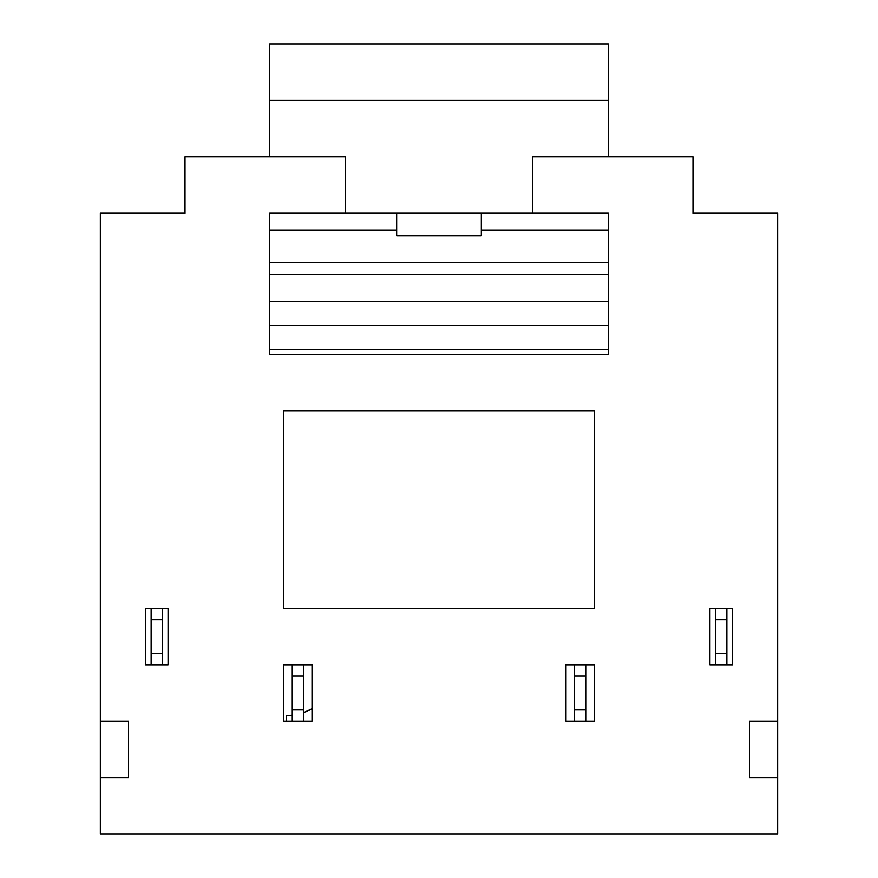<?xml version="1.0" encoding="UTF-8"?>
<svg xmlns="http://www.w3.org/2000/svg" width="878" height="878" viewBox="0 0 878 878"><rect width="100%" height="100%" fill="white"/><g stroke="black" fill="none" stroke-linecap="round" stroke-linejoin="round"><path stroke-width="1.32" d="M565.992 664.767L565.992 721.211L565.992 664.767L565.992 721.211L594.219 721.211L594.219 664.767L565.992 664.767L574.464 664.767L574.464 721.211M283.781 721.211L283.781 664.767L283.781 721.211L312.008 721.211L312.008 664.767L283.781 664.767L292.253 664.767L292.253 676.06L303.536 676.06L303.536 664.767L312.008 664.767L312.008 708.765L303.569 712.651M168.071 608.333L168.071 664.767L168.071 608.333L145.496 608.333L145.496 664.767L151.137 664.767L151.137 653.484L162.43 653.484L162.43 664.767L168.071 664.767L145.496 664.767L145.496 608.333M100.344 834.1L777.656 834.1L777.656 213.233L692.994 213.233L692.994 156.789L532.595 156.789L532.595 213.233L345.405 213.233L345.405 156.789L185.006 156.789L185.006 213.233L100.344 213.233L100.344 834.1M269.667 156.789L269.667 100.344L608.333 100.344L608.333 43.9L269.667 43.9L269.667 100.344L608.333 100.344L608.333 156.789M345.405 213.233L269.667 213.233L269.667 354.339L608.333 354.339L608.333 213.233L532.595 213.233M732.504 608.333L732.504 664.767L732.504 608.333L709.929 608.333L709.929 664.767L715.57 664.767L715.57 653.484L726.863 653.484L726.863 664.767L732.504 664.767L709.929 664.767L709.929 608.333M100.344 777.656L128.561 777.656L128.561 721.211L100.344 721.211M777.656 721.211L749.439 721.211L749.439 777.656L777.656 777.656M283.781 410.783L283.781 608.333L594.219 608.333L594.219 410.783L283.781 410.783M312.008 664.767L312.008 721.211M481.331 213.233L481.331 235.809L396.669 235.809L396.669 230.157L269.667 230.157L269.667 213.233M608.333 213.233L608.333 262.654L269.667 262.654L269.667 230.157M396.669 213.233L396.669 230.157M608.333 354.339L608.333 349.499L269.667 349.499L269.667 354.339M310.636 709.523L308.738 710.5M306.707 711.421L305.95 711.74M304.37 712.365L303.678 712.618M292.253 715.252L286.601 715.57L292.253 715.252M162.43 608.333L162.43 653.484M151.137 608.333L151.137 653.484M726.863 608.333L726.863 653.484M715.57 608.333L715.57 653.484M585.747 664.767L585.747 721.211L594.219 721.211M292.253 676.06L292.253 721.211M303.536 676.06L303.536 721.211M608.333 230.157L481.331 230.157M608.333 274.627L269.667 274.627M269.667 301.604L608.333 301.604M269.667 325.551L608.333 325.551M151.137 619.616L162.43 619.616M715.57 619.616L726.863 619.616M292.253 709.929L303.536 709.929M574.464 676.06L585.747 676.06M574.464 709.929L585.747 709.929M286.601 721.211L286.601 715.57"/></g></svg>
